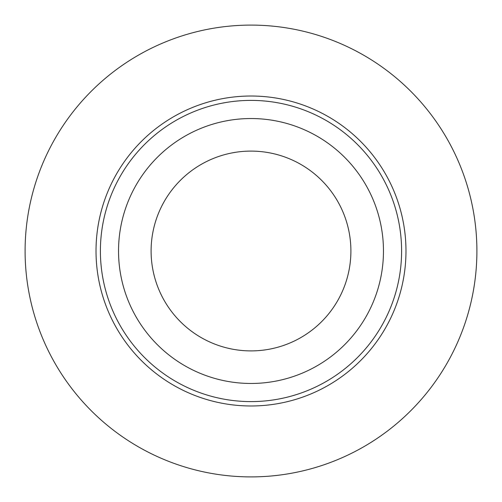 <?xml version="1.0" encoding="UTF-8"?>
<svg xmlns="http://www.w3.org/2000/svg" width="502" height="502" viewBox="0 0 502 502"><rect width="100%" height="100%" fill="white"/><g stroke="black" fill="none" stroke-linecap="round" stroke-linejoin="round"><path stroke-width="0.75" d="M476.9 251A225.9 225.9 0 0 1 251 476.9A225.9 225.9 0 0 1 25.1 251A225.9 225.9 0 0 1 251 25.1A225.9 225.9 0 0 1 476.9 251M383.465 251A132.465 132.465 0 0 1 251 383.465A132.465 132.465 0 0 1 118.535 251A132.465 132.465 0 0 1 251 118.535A132.465 132.465 0 0 1 383.465 251M350.898 251A99.898 99.898 0 0 0 251 151.102A99.898 99.898 0 0 0 151.102 251A99.898 99.898 0 0 0 251 350.898A99.898 99.898 0 0 0 350.898 251M405.98 251A154.98 154.98 0 0 0 251 96.02A154.98 154.98 0 0 0 96.02 251A154.98 154.98 0 0 0 251 405.98A154.98 154.98 0 0 0 405.98 251M401.6 251A150.6 150.6 0 0 0 251 100.4A150.6 150.6 0 0 0 100.4 251A150.6 150.6 0 0 0 251 401.6A150.6 150.6 0 0 0 401.6 251"/></g></svg>

